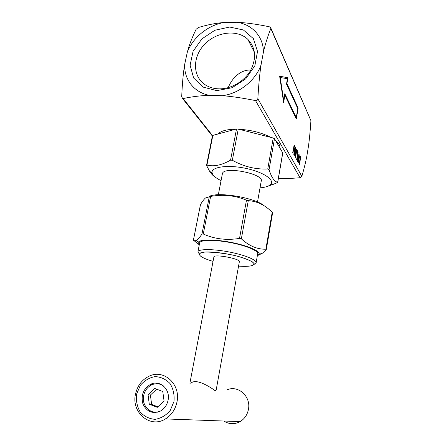 <?xml version="1.0" encoding="UTF-8"?>
<svg xmlns="http://www.w3.org/2000/svg" width="446" height="446" viewBox="0 0 446 446"><rect width="100%" height="100%" fill="white"/><g stroke="black" fill="none" stroke-linecap="round" stroke-linejoin="round"><path stroke-width="0.67" d="M199.552 243.466L199.724 242.574C201.241 239.675 216.065 239.675 231.758 242.836C247.469 245.963 259.232 251.265 257.621 254.125L256.177 262.41M213.851 257.141L213.913 256.807C214.927 253.813 241.648 259.12 239.329 261.847L216.176 390.033L215.301 390.891C212.53 388.511 195.917 377.338 190.816 383.393M269.217 26.732L270.577 27.44L270.822 28.511C267.617 36.622 265.136 44.572 263.38 52.36C263.631 36.856 252.274 24.396 236.971 22.3C245.59 22.646 256.339 24.123 269.217 26.732M278.388 178.456C284.598 178.662 291.818 178.422 300.052 177.737L301.847 176.348C304.072 168.75 305.761 161.876 306.915 155.726L308.509 145.898C309.424 139.291 310.232 130.884 310.929 120.676L270.889 28.148M187.314 52.182C189.316 44.712 192.259 37.079 196.134 29.28L198.297 27.535C207.524 24.759 216.159 23.069 224.21 22.478C208.165 25.06 192.928 37.38 187.314 52.182L184.7 64.308C183.869 79.265 193.954 92.45 209.375 95.366C201.174 95.55 192.438 96.609 183.15 98.544L182.537 98.482L181.712 96.671C182.286 83.463 183.278 72.676 184.7 64.308M236.971 22.3L224.21 22.478M257.844 98.739C257.626 100.088 256.851 100.707 255.513 100.584C242.25 97.942 231.212 96.319 222.392 95.706C239.023 93.677 255.525 80.626 261.033 64.999C259.706 73.729 258.647 84.974 257.844 98.739L301.847 176.348M261.033 64.999L263.38 52.36M297.019 151.958L297.27 150.458L297.549 150.982L297.298 152.482L297.019 151.958M286.917 83.592L298.14 108.105L296.306 118.998L284.888 95.21L283.617 102.469L279.659 76.266L287.96 77.632L286.917 83.592L286.583 83.586M298.58 162.277L298.775 158.369L299.656 155.765L299.98 155.749L300.738 156.986L299.467 164.691L298.58 162.277M296.64 159.562L297.945 151.729L297.85 160.354L298.959 153.641L299.171 154.037L297.883 161.814L297.56 161.223L297.889 153.758L296.858 159.958L296.64 159.562M295.559 151.751L295.497 147.119L295.843 151.896L296.111 152.398L296.635 149.259L296.869 149.7L295.553 157.589L294.711 155.509L294.795 153.396L295.514 151.751L296.111 152.398M294.154 145.329L294.756 145.502L295.113 147.135L294.048 154.851L293.808 154.416L294.834 147.687L294.605 146.405L294.159 146.427L292.972 152.9L292.727 152.454L294.154 145.329M214.933 176.845C213.01 175.735 211.203 173.834 209.52 171.136L206.626 165.594L206.944 165.07C213.829 166.849 221.701 165.21 230.56 160.147L232.338 160.253C243.633 166.603 255.441 169.519 267.762 168.989L269.061 169.636C271.491 177.391 274.357 181.611 277.652 182.297L275.634 183.49L266.669 186.645M277.719 182.353L282.77 152.945L274.496 138.7L273.22 138.004L238.264 129.078L236.503 129L212.48 135.484M260.024 187.838C264.517 187.465 267.784 186.573 269.824 185.162C276.258 180.925 264.461 172.201 245.612 168.337C226.802 164.362 209.982 167.183 212.207 173.249C213.06 175.718 216.015 178.177 221.06 180.624M198.503 244.079L193.397 240.182L196.151 240.333C197.595 239.786 199.529 237.701 201.96 234.072L203.276 234.011C214.493 239.05 226.574 240.511 239.519 238.404L241.353 238.85C249.214 246.002 257.381 249.448 265.861 249.202L266.19 249.66L262.56 253.144L257.939 255.407M257.348 255.681L259.059 254.354C260.687 251.354 248.372 245.813 231.92 242.54C215.49 239.229 199.97 239.218 198.325 242.239C197.851 243.02 198.163 243.917 199.262 244.932M266.318 249.414L272.601 212.831L272.199 212.302C265.147 205.11 257.175 201.224 248.283 200.65L246.476 200.182C235.003 195.42 223.05 194.166 210.624 196.424L205.455 197.979C204.095 199.145 202.451 201.319 200.51 204.508L200.438 204.714M209.074 196.524C217.576 191.317 255.898 197.857 264.472 206.024M297.549 150.982L297.226 150.965L297.053 152.014M283.455 101.376L284.816 93.699L296.25 117.616L297.777 108.579L286.499 84.06L287.441 78.674L280.233 77.537L283.662 100.3L283.305 100.289L279.865 77.532L280.233 77.537M296.25 117.616L295.921 117.605L284.721 94.234M286.577 83.619L297.744 108.506M298.14 108.105L297.811 108.094M287.96 77.632L287.609 77.626L287.425 78.674M279.67 76.322L287.609 77.626M284.888 95.21L284.554 95.204M296.205 117.616L296.055 118.485M299.389 163.398L300.203 157.137L299.651 156.78L299.01 158.815L298.848 161.803L299.389 163.398L298.547 161.915M298.848 161.803L298.541 161.786M299.706 156.741L299.333 156.763L298.831 158.029M299.651 156.78L299.333 156.763M300.738 156.986L300.348 157.416M299.361 163.392L299.221 164.245M299.69 155.749L300.42 156.97M297.889 153.758L297.61 153.742M297.8 160.348L297.633 161.363M298.201 152.209L297.878 152.192L297.811 153.753M295.469 156.245L295.759 152.889L295.369 152.71L295.057 153.77L295.469 156.245L294.678 155.08M294.996 155.03L294.678 155.013M295.447 152.627L295.04 152.688L294.789 153.446M295.369 152.71L295.04 152.688M296.869 149.7L296.562 149.683M296.094 152.393L295.949 153.246M295.447 156.245L295.302 157.131M295.843 151.896L295.514 151.88M295.804 147.698L295.508 147.682M294.248 145.218L294.773 146.907M294.31 146.216L293.641 147.041M154.779 388.477L162.779 391.532L164.067 400.987L157.282 407.343L149.276 404.193L148.061 394.777L154.779 388.477M148.061 394.777L150.413 395.05L156.652 389.191M149.276 404.193L151.629 404.388L150.413 395.05M157.834 406.83L151.629 404.388M163.61 386.074C159.936 383.465 155.994 383.047 151.785 384.82C147.554 386.916 144.855 390.451 143.696 395.424C141.12 405.888 151.356 415.666 160.432 411.067M155.989 412.16L157.209 412.288M160.811 384.235L159.601 384.106M155.509 412.556L153.664 412.026M157.326 383.744L159.233 383.627M168.053 400.33C167.005 405.107 164.513 408.653 160.588 410.983C152.649 414.228 146.751 411.875 142.898 403.925C140.763 395.201 143.372 388.639 150.726 384.24C159.874 379.574 170.595 389.308 168.053 400.33M226.958 389.871C237.93 384.775 251.087 396.293 248.472 409.199C247.424 414.696 244.642 418.833 240.121 421.609C234.551 424.564 229.127 424.369 223.847 421.03M135.573 393.812C130.912 412.132 150.034 428.857 165.433 418.928C171.509 415.131 175.35 409.489 176.962 402.013C180.914 384.43 164.078 369.02 149.544 375.995C142.252 379.39 137.597 385.327 135.573 393.812M136.615 394.102L140.295 385.444C144.37 380.611 149.293 377.662 155.069 376.597C160.872 376.892 165.867 379.223 170.06 383.582C173.299 388.906 174.603 394.877 173.962 401.506L170.272 410.404C166.085 415.365 161.034 418.348 155.119 419.335C149.226 418.894 144.236 416.425 140.15 411.92C137.067 406.529 135.885 400.592 136.615 394.102M222.286 174.28L222.454 173.405C224.572 165.784 265.27 174.241 261.166 181.41L257.504 202.01M218.233 133.739C221.166 130.856 226.997 129.346 235.728 129.201M239 129.268C251.198 130.003 261.835 132.718 270.923 137.418M275.489 140.39C278.717 143.01 280.172 145.48 279.843 147.799M228.213 87.672C232.015 78.167 240.366 69.615 250.803 70.022M218.897 88.849C213.985 88.709 209.62 87.483 205.801 85.169C192.683 77.253 192.103 57.707 204.056 44.879C215.775 31.878 236.954 28.934 247.814 39.32C255.798 47.923 256.684 58.354 250.479 70.596C244.129 81.579 230.939 89.144 218.897 88.849M216.845 90.633L232.093 87.728L245.713 78.858L254.822 65.852L257.532 51.452L253.389 38.64L243.382 29.971L229.634 27.039L214.872 30.25L201.882 38.897L193.073 51.329L190.107 65.233L193.631 77.994L203.125 87.104L216.845 90.633M209.375 95.366L222.392 95.706M213.043 261.373C207.39 259.723 203.359 258.072 200.951 256.433C198.253 254.214 199.429 252.765 204.48 252.079C212.028 251.505 225.804 253.211 237.512 256.21C245.936 258.518 251.812 261.066 253.685 263.14C255.24 265.771 248.879 266.909 238.56 266.106M256.06 263.056C257.643 260.392 245.807 255.268 230.041 252.146C214.292 248.991 199.451 248.812 197.968 251.522C198.303 252.882 198.726 253.434 199.239 253.177L205.099 252.001C215.362 252.202 225.353 253.395 235.059 255.58C243.025 257.71 248.829 259.834 252.469 261.941L254.638 264.199C254.833 264.562 255.307 264.183 256.06 263.056M270.822 28.511L310.929 120.676M255.513 100.584L300.052 177.737M212.469 135.528L183.15 98.544M282.736 152.716L277.652 182.297M232.338 160.253L238.264 129.078M236.503 129L230.56 160.147M206.944 165.07L212.909 135.121M269.061 169.636L274.496 138.7M273.22 138.004L267.762 168.989M203.276 234.011L210.624 196.424M209.313 196.563L201.96 234.072M246.476 200.182L239.519 238.404M193.419 240.193L200.51 204.508M272.199 212.302L265.861 249.202M241.353 238.85L248.283 200.65M299.221 163.085L298.904 163.063M299.01 158.815L298.708 158.798M300.353 156.267L300.035 156.251M295.235 155.821L294.906 155.799M295.057 153.77L294.745 153.753M294.756 145.502L294.432 145.485M293.814 147.871L293.501 147.855M294.159 146.427L293.83 146.411M294.878 149.878L294.566 149.862M295.113 147.135L294.806 147.119M199.724 242.574L197.968 251.522M212.368 136.036L182.537 98.482M269.824 185.162L275.634 183.49M212.207 173.249L209.52 171.136M212.497 135.383L206.565 165.171M259.059 254.354L262.56 253.144M198.325 242.239L196.151 240.333M200.46 204.602L193.397 240.182M150.726 384.24L152.521 384.513M240.121 421.609L165.433 418.928M213.913 256.807L189.885 383.226M222.454 173.405L218.339 194.746M254.46 52.45L247.814 39.32"/></g></svg>
